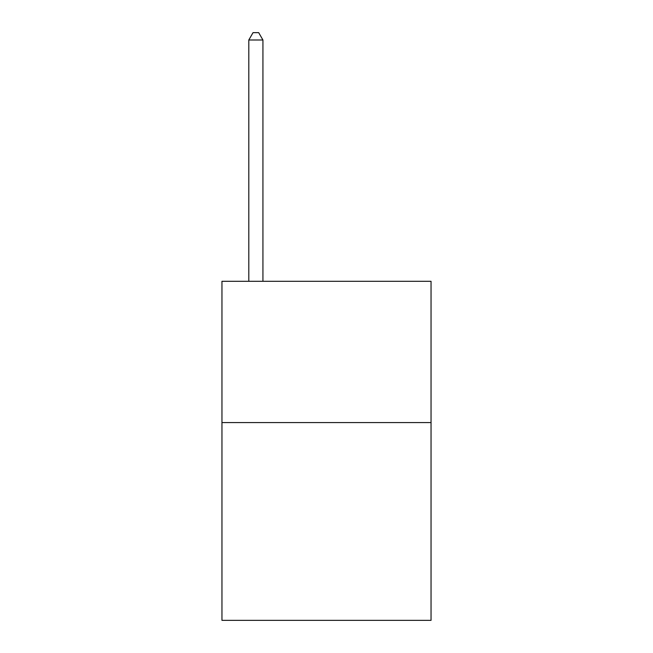 <?xml version="1.0" encoding="UTF-8"?>
<svg xmlns="http://www.w3.org/2000/svg" width="653" height="653" viewBox="0 0 653 653"><rect width="100%" height="100%" fill="white"/><g stroke="black" fill="none" stroke-linecap="round" stroke-linejoin="round"><path stroke-width="0.98" d="M431.045 422.564L431.045 620.35L221.955 620.35L221.955 281.296L431.045 281.296L431.045 422.564L221.955 422.564M262.93 281.296L262.93 39.996L248.801 39.996L248.801 281.296M248.801 39.996L253.038 32.65L258.686 32.65L262.93 39.996"/></g></svg>

